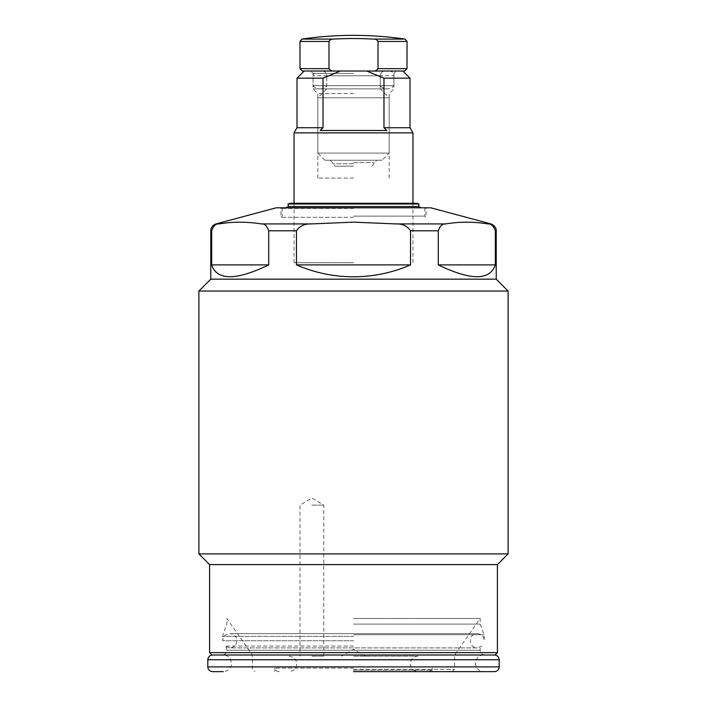 <?xml version="1.0" encoding="UTF-8"?>
<svg xmlns="http://www.w3.org/2000/svg" width="707" height="707" viewBox="0 0 707 707"><rect width="100%" height="100%" fill="white"/><g stroke="black" fill="none" stroke-linecap="round" stroke-linejoin="round"><path stroke-width="0.53" stroke-dasharray="3.54 2.65" d="M223.271 655L494.44 655L223.271 655C226.213 655.08 228.538 656.335 230.226 658.756L231.596 663.325C231.101 668.38 228.326 671.155 223.271 671.65L212.56 671.65M494.44 671.65L353.5 671.65M495.033 655L212.56 655M321.985 71.027A4.755 4.755 0 0 1 326.74 75.79L380.26 75.79L326.74 75.79C326.484 72.927 324.902 71.336 321.985 71.027L385.015 71.027A4.755 4.755 0 0 0 380.26 75.79C380.516 72.927 382.098 71.336 385.015 71.027L321.985 71.027M324.955 160.233L317.823 153.092L317.823 97.787L326.74 88.87L326.74 75.79L326.74 85.68A8.917 8.917 0 0 1 319.9 88.87L387.1 88.87A8.917 8.917 0 0 1 380.26 85.68L326.74 85.68L380.26 85.68L380.26 75.79L380.26 88.87L326.74 88.87L380.26 88.87L389.177 97.787L317.823 97.787L389.177 97.787L389.177 153.092L317.823 153.092L389.177 153.092L382.045 160.233L324.955 160.233L382.045 160.233M389.177 71.027A4.755 4.755 0 0 1 393.94 75.79L313.06 75.79L393.94 75.79L393.94 85.68L313.06 85.68A8.917 8.917 0 0 0 319.9 88.87L387.1 88.87A8.917 8.917 0 0 0 393.94 85.68L313.06 85.68L313.06 75.79A4.755 4.755 0 0 1 317.823 71.027L389.177 71.027L317.823 71.027M353.5 166.18L335.065 166.18L353.5 166.18M404.643 71.027L334.729 71.027C332.184 71.336 330.266 70.541 328.985 68.65L328.985 41.439C329.992 39.733 331.61 38.947 333.819 39.088A353.615 353.615 0 0 1 373.181 39.088C375.39 38.947 377.008 39.733 378.015 41.439L378.015 68.65L407.02 68.65M302.357 71.027L334.729 71.027M353.5 88.87L313.06 88.87L353.5 88.87M353.5 71.027L396.318 71.027L353.5 71.027M416.723 203.263L290.277 203.263M412.968 132.881L294.032 132.881M353.5 93.624L317.823 93.624L353.5 93.624M353.5 178.076L317.823 178.076L353.5 178.076M340.35 71.027L323.028 78.168L323.028 127.728L320.156 130.495L386.844 130.495L320.156 130.495L386.844 130.495L383.972 127.728L383.972 78.168L366.65 71.027L304.143 71.027M409.998 127.728L383.972 127.728M323.028 127.728L297.002 127.728M409.998 78.168L383.972 78.168M323.028 78.168L297.002 78.168M402.857 71.027L366.65 71.027M353.5 217.323L280.953 217.323L353.5 217.323M430.81 207.805L276.19 207.805M288.385 206.541L418.615 206.541M353.5 216.13L424.863 216.13L353.5 216.13M496.226 279.168L210.774 279.168M211.676 230.809L211.676 264.895C217.04 280.652 236.058 280.652 268.722 264.895L268.722 230.809C267.06 225.904 264.568 223.606 261.245 223.916C247.379 221.627 233.345 221.627 219.152 223.916C215.829 223.615 213.337 225.913 211.676 230.809L210.774 230.809M296.463 230.809L296.463 264.895C314.659 272.778 333.669 276.737 353.5 276.791C373.331 276.737 392.341 272.778 410.537 264.895L410.537 230.809C407.232 225.913 402.248 223.615 395.593 223.916L353.5 222.148L311.407 223.916C304.77 223.606 299.786 225.904 296.463 230.809L268.722 230.809M438.278 230.809L438.278 264.895C470.942 280.652 489.96 280.652 495.324 264.895L495.324 230.809C493.663 225.904 491.171 223.606 487.848 223.916C473.982 221.627 459.948 221.627 445.755 223.916C442.423 223.615 439.94 225.913 438.278 230.809L410.537 230.809M353.5 646.039L225.012 646.039L353.5 646.039M311.875 656.184L323.771 656.184L311.875 656.184M311.875 505.143L323.771 505.143L311.875 505.143M353.5 656.184L417.961 656.184L353.5 656.184M353.5 262.73L294.032 262.73L353.5 262.73M418.986 204.014L288.014 204.014M508.112 291.063L198.888 291.063M508.112 553.908L198.888 553.908M497.41 564.61L209.59 564.61M353.5 655L211.967 655M484.922 655C482.006 654.691 480.424 653.109 480.168 650.246L480.168 647.859L481.988 646.039L477.19 647.895L229.81 647.895C233.177 647.7 235.449 646.03 236.624 642.866L236.518 638.341C235.272 635.354 233.036 633.781 229.81 633.622L477.19 633.622C473.964 633.781 471.728 635.354 470.482 638.341L470.376 642.866C471.551 646.03 473.823 647.7 477.19 647.895L229.81 647.895L225.012 646.039L226.832 647.859L226.832 650.246L480.168 650.246L226.832 650.246C226.576 653.109 224.994 654.691 222.078 655M353.5 640.754L222.67 640.754L353.5 640.754M353.5 624.078L480.168 624.078L353.5 624.078M353.5 618.484L480.168 618.484L353.5 618.484M353.5 668.124L274.652 668.124L353.5 668.124M353.5 207.805L280.352 207.805L353.5 207.805M353.5 203.263L412.968 203.263L353.5 203.263M495.324 264.895L438.278 264.895M410.537 264.895L296.463 264.895M268.722 264.895L211.676 264.895M365.395 656.184L353.5 649.318L341.605 656.184M499.195 659.755L207.805 659.755M499.195 666.895L207.805 666.895M353.5 162.61L374.312 162.61L353.5 162.61M353.5 163.803L332.688 163.803L353.5 163.803M404.987 39.088L373.181 39.088M333.819 39.088L302.013 39.088M328.985 68.65L299.98 68.65M299.98 41.439L328.985 41.439M378.015 41.439L407.02 41.439M353.5 73.413L313.06 73.413L353.5 73.413M353.5 208.397L280.953 208.397L353.5 208.397M496.226 230.809L495.324 230.809M490.932 223.916L487.848 223.916M445.755 223.916L395.593 223.916M497.41 652.623L209.59 652.623M353.5 636.353L222.67 636.353L353.5 636.353M353.5 634.727L484.039 634.727L353.5 634.727M353.5 669.273L454.592 669.273L353.5 669.273M353.5 670.156L431.8 670.156L353.5 670.156M219.152 223.916L216.068 223.916M311.407 223.916L261.245 223.916M483.729 655C480.787 655.08 478.462 656.335 476.774 658.756L475.404 663.325C475.899 668.38 478.674 671.155 483.729 671.65M371.935 166.18L376.69 160.233M330.31 160.233L335.065 166.18M317.823 178.076L317.823 93.624L313.06 88.87L313.06 73.413L310.682 71.027M389.177 178.076L389.177 93.624L393.94 88.87L393.94 73.413L396.318 71.027M282.137 207.805L282.137 216.13L280.953 217.323L280.953 208.397L280.352 207.805M424.863 207.805L424.863 216.13L426.047 217.323L426.047 208.397L426.648 207.805M279.247 671.65C276.923 671.509 275.394 670.333 274.652 668.124L275.235 670.457L274.051 671.65M289.039 656.184C293.732 656.644 296.313 659.224 296.772 663.917L296.206 666.825C295.438 667.647 296.153 670.148 289.039 671.65M417.961 656.184C413.268 656.644 410.687 659.224 410.228 663.917L410.794 666.825C411.562 667.647 410.847 670.148 417.961 671.65M427.753 671.65C430.077 671.509 431.606 670.333 432.348 668.124L431.765 670.457L432.949 671.65M323.771 656.184L323.771 505.143L311.875 497.993L299.98 505.143L299.98 656.184M294.032 262.73L294.032 203.263M452.215 671.65L454.592 669.273L454.592 655L480.168 618.484L480.168 624.078L484.039 634.727L484.33 640.754L483.942 638.448C482.722 635.399 480.468 633.79 477.19 633.622L229.81 633.622C226.532 633.79 224.278 635.399 223.059 638.448L222.67 640.754L222.961 634.727L226.832 624.078L226.832 618.484L252.408 655L252.408 669.273L254.785 671.65M412.968 262.73L412.968 203.263"/><path stroke-width="1.06" d="M207.805 666.895L207.805 659.755L499.195 659.755L499.195 666.895L207.805 666.895C208.061 669.759 209.643 671.341 212.56 671.65L223.271 671.65M353.5 671.65L494.44 671.65C497.357 671.341 498.939 669.759 499.195 666.895M207.805 659.755C208.061 656.891 209.643 655.309 212.56 655L495.033 655L497.41 652.623L497.41 564.61L508.112 553.908L508.112 291.063L198.888 291.063L198.888 553.908L508.112 553.908M353.5 38.532A353.615 353.615 0 0 1 373.181 39.088L404.987 39.088A356.805 356.805 0 0 0 302.013 39.088L333.819 39.088A353.615 353.615 0 0 1 353.5 38.532M407.02 68.65L407.02 41.439L378.015 41.439L378.015 68.65L407.02 68.65L404.643 71.027L302.357 71.027L299.98 68.65L328.985 68.65L328.985 41.439L299.98 41.439L299.98 68.65M372.271 71.027C374.816 71.327 376.734 70.532 378.015 68.65C376.734 70.532 374.816 71.327 372.271 71.027M328.985 68.65C330.266 70.541 332.184 71.336 334.729 71.027M378.015 41.439C377.008 39.733 375.39 38.947 373.181 39.088M333.819 39.088C331.61 38.947 329.992 39.733 328.985 41.439M297.002 127.728L297.002 78.168L323.028 78.168L323.028 127.728L297.002 127.728L294.032 132.881L412.968 132.881L412.968 203.263M323.028 127.728L320.156 130.495L386.844 130.495L383.972 127.728L409.998 127.728L412.968 132.881M383.972 127.728L383.972 78.168L409.998 78.168L409.998 127.728M383.972 78.168L366.65 71.027L402.857 71.027L409.998 78.168M297.002 78.168L304.143 71.027L340.35 71.027L323.028 78.168M366.65 71.027L340.35 71.027M421.337 207.805L418.615 206.541L288.385 206.541L285.663 207.805M211.676 230.809C213.337 225.904 215.829 223.606 219.152 223.916C233.018 221.627 247.052 221.627 261.245 223.916C264.577 223.615 267.06 225.913 268.722 230.809L268.722 264.895C236.058 280.652 217.04 280.652 211.676 264.895L211.676 230.809L210.774 230.809L210.774 279.168L496.226 279.168L496.226 230.809C496.341 230.906 496.659 226.284 490.932 223.916L487.848 223.916C491.171 223.615 493.663 225.913 495.324 230.809L495.324 264.895C489.96 280.652 470.942 280.652 438.278 264.895L438.278 230.809C439.94 225.904 442.432 223.606 445.755 223.916C459.621 221.627 473.655 221.627 487.848 223.916M353.5 276.791C333.669 276.737 314.659 272.778 296.463 264.895L296.463 230.809C299.768 225.913 304.752 223.615 311.407 223.916L353.5 222.148L395.593 223.916C402.23 223.606 407.214 225.904 410.537 230.809L410.537 264.895C392.341 272.778 373.331 276.737 353.5 276.791M288.014 204.014L290.277 203.263L416.723 203.263L418.986 204.014L288.014 204.014L288.385 206.541M210.774 230.809C210.986 227.318 212.754 225.02 216.068 223.916L276.19 207.805L430.81 207.805L490.932 223.916M497.41 652.623L209.59 652.623L209.59 564.61L497.41 564.61M209.59 652.623L211.967 655L353.5 655M296.463 264.895L410.537 264.895M438.278 264.895L495.324 264.895M211.676 264.895L268.722 264.895M268.722 230.809L296.463 230.809M495.324 230.809L496.226 230.809M410.537 230.809L438.278 230.809M395.593 223.916L445.755 223.916M261.245 223.916L311.407 223.916M216.068 223.916L219.152 223.916M499.195 659.755C498.939 656.891 497.357 655.309 494.44 655M407.02 41.439L404.987 39.088M302.013 39.088L299.98 41.439M294.032 203.263L294.032 132.881M418.615 206.541L418.986 204.014M496.226 279.168L508.112 291.063M209.59 564.61L198.888 553.908M210.774 279.168L198.888 291.063"/></g></svg>
